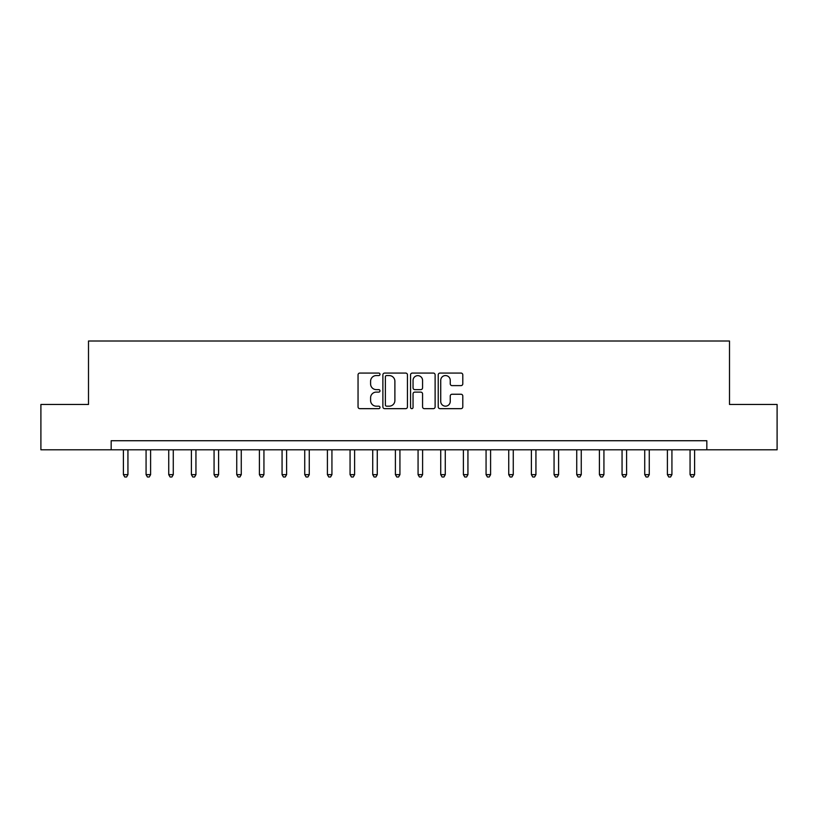 <?xml version="1.0" encoding="UTF-8"?>
<svg xmlns="http://www.w3.org/2000/svg" width="818" height="818" viewBox="0 0 818 818"><rect width="100%" height="100%" fill="white"/><g stroke="black" fill="none" stroke-linecap="round" stroke-linejoin="round"><path stroke-width="1.23" d="M379.992 374.317A1.247 1.247 0 0 0 378.744 373.069L359.828 373.069A1.779 1.779 0 0 0 358.049 374.849L358.049 406.883A1.779 1.779 0 0 0 359.828 408.663L378.744 408.663A1.247 1.247 0 0 0 379.992 407.415A1.247 1.247 0 0 0 378.744 406.178L376.29 406.178A5.695 5.695 0 0 1 370.595 400.483L370.595 397.804A5.695 5.695 0 0 1 376.29 392.108L378.744 392.108A1.247 1.247 0 0 0 379.992 390.871A1.247 1.247 0 0 0 378.744 389.624L376.29 389.624A5.695 5.695 0 0 1 370.595 383.928L370.595 381.26A5.695 5.695 0 0 1 376.29 375.564L378.744 375.564A1.247 1.247 0 0 0 379.992 374.317M461.015 385.615A1.779 1.779 0 0 0 462.794 383.836L462.794 374.849A1.779 1.779 0 0 0 461.015 373.069L440.012 373.069A1.779 1.779 0 0 0 438.233 374.849L438.233 406.883A1.779 1.779 0 0 0 440.012 408.663L461.015 408.663A1.779 1.779 0 0 0 462.794 406.883L462.794 396.024A1.779 1.779 0 0 0 461.015 394.245L452.027 394.245A1.779 1.779 0 0 0 450.248 396.024L450.248 401.413A4.765 4.765 0 0 1 445.483 406.178A4.765 4.765 0 0 1 440.728 401.413L440.728 380.319A4.765 4.765 0 0 1 445.483 375.564A4.765 4.765 0 0 1 450.248 380.319L450.248 383.836A1.779 1.779 0 0 0 452.027 385.615L461.015 385.615M111.166 449.798L40.9 449.798L40.9 404.47L88.497 404.47L88.497 341.004L729.503 341.004L729.503 404.47L777.1 404.47L777.1 449.798L706.834 449.798L706.834 440.728L111.166 440.728L111.166 449.798L706.834 449.798M407.446 374.849A1.779 1.779 0 0 0 405.667 373.069L384.664 373.069A1.779 1.779 0 0 0 382.885 374.849L382.885 406.883A1.779 1.779 0 0 0 384.664 408.663L405.667 408.663A1.779 1.779 0 0 0 407.446 406.883L407.446 374.849M412.333 373.069L433.336 373.069A1.779 1.779 0 0 1 435.115 374.849L435.115 406.883A1.779 1.779 0 0 1 433.336 408.663L424.348 408.663A1.779 1.779 0 0 1 422.569 406.883L422.569 393.898A1.779 1.779 0 0 0 420.789 392.108L414.828 392.108A1.779 1.779 0 0 0 413.049 393.898L413.049 407.415A1.247 1.247 0 0 1 411.802 408.663A1.247 1.247 0 0 1 410.554 407.415L410.554 374.849A1.779 1.779 0 0 1 412.333 373.069M386.617 375.564A1.247 1.247 0 0 0 385.37 376.801L385.37 404.93A1.247 1.247 0 0 0 386.617 406.178L389.194 406.178A5.695 5.695 0 0 0 394.889 400.483L394.889 381.26A5.695 5.695 0 0 0 389.194 375.564L386.617 375.564M422.569 380.411A4.765 4.765 0 0 0 417.814 375.646A4.765 4.765 0 0 0 413.049 380.411L413.049 387.844A1.779 1.779 0 0 0 414.828 389.624L420.789 389.624A1.779 1.779 0 0 0 422.569 387.844L422.569 380.411M123.406 449.798L123.406 474.644L127.935 474.644L127.935 449.798M127.935 474.644L126.575 476.996L124.765 476.996L123.406 474.644M146.074 449.798L146.074 474.644L150.604 474.644L150.604 449.798M150.604 474.644L149.244 476.996L147.434 476.996L146.074 474.644M168.733 449.798L168.733 474.644L173.273 474.644L173.273 449.798M173.273 474.644L171.913 476.996L170.093 476.996L168.733 474.644M191.402 449.798L191.402 474.644L195.942 474.644L195.942 449.798M195.942 474.644L194.582 476.996L192.762 476.996L191.402 474.644M214.071 449.798L214.071 474.644L218.6 474.644L218.6 449.798M218.6 474.644L217.24 476.996L215.431 476.996L214.071 474.644M236.739 449.798L236.739 474.644L241.269 474.644L241.269 449.798M241.269 474.644L239.909 476.996L238.099 476.996L236.739 474.644M259.398 449.798L259.398 474.644L263.938 474.644L263.938 449.798M263.938 474.644L262.578 476.996L260.758 476.996L259.398 474.644M282.067 449.798L282.067 474.644L286.607 474.644L286.607 449.798M286.607 474.644L285.247 476.996L283.427 476.996L282.067 474.644M304.736 449.798L304.736 474.644L309.265 474.644L309.265 449.798M309.265 474.644L307.905 476.996L306.096 476.996L304.736 474.644M327.404 449.798L327.404 474.644L331.934 474.644L331.934 449.798M331.934 474.644L330.574 476.996L328.764 476.996L327.404 474.644M350.063 449.798L350.063 474.644L354.603 474.644L354.603 449.798M354.603 474.644L353.243 476.996L351.423 476.996L350.063 474.644M372.732 449.798L372.732 474.644L377.272 474.644L377.272 449.798M377.272 474.644L375.912 476.996L374.092 476.996L372.732 474.644M395.401 449.798L395.401 474.644L399.93 474.644L399.93 449.798M399.93 474.644L398.57 476.996L396.761 476.996L395.401 474.644M418.07 449.798L418.07 474.644L422.599 474.644L422.599 449.798M422.599 474.644L421.239 476.996L419.429 476.996L418.07 474.644M440.728 449.798L440.728 474.644L445.268 474.644L445.268 449.798M445.268 474.644L443.908 476.996L442.088 476.996L440.728 474.644M463.397 449.798L463.397 474.644L467.937 474.644L467.937 449.798M467.937 474.644L466.577 476.996L464.757 476.996L463.397 474.644M486.066 449.798L486.066 474.644L490.596 474.644L490.596 449.798M490.596 474.644L489.236 476.996L487.426 476.996L486.066 474.644M508.735 449.798L508.735 474.644L513.264 474.644L513.264 449.798M513.264 474.644L511.904 476.996L510.095 476.996L508.735 474.644M531.393 449.798L531.393 474.644L535.933 474.644L535.933 449.798M535.933 474.644L534.573 476.996L532.753 476.996L531.393 474.644M554.062 449.798L554.062 474.644L558.602 474.644L558.602 449.798M558.602 474.644L557.242 476.996L555.422 476.996L554.062 474.644M576.731 449.798L576.731 474.644L581.261 474.644L581.261 449.798M581.261 474.644L579.901 476.996L578.091 476.996L576.731 474.644M599.4 449.798L599.4 474.644L603.929 474.644L603.929 449.798M603.929 474.644L602.569 476.996L600.76 476.996L599.4 474.644M622.058 449.798L622.058 474.644L626.598 474.644L626.598 449.798M626.598 474.644L625.238 476.996L623.418 476.996L622.058 474.644M644.727 449.798L644.727 474.644L649.267 474.644L649.267 449.798M649.267 474.644L647.907 476.996L646.087 476.996L644.727 474.644M667.396 449.798L667.396 474.644L671.926 474.644L671.926 449.798M671.926 474.644L670.566 476.996L668.756 476.996L667.396 474.644M690.065 449.798L690.065 474.644L694.594 474.644L694.594 449.798M694.594 474.644L693.235 476.996L691.425 476.996L690.065 474.644"/></g></svg>
